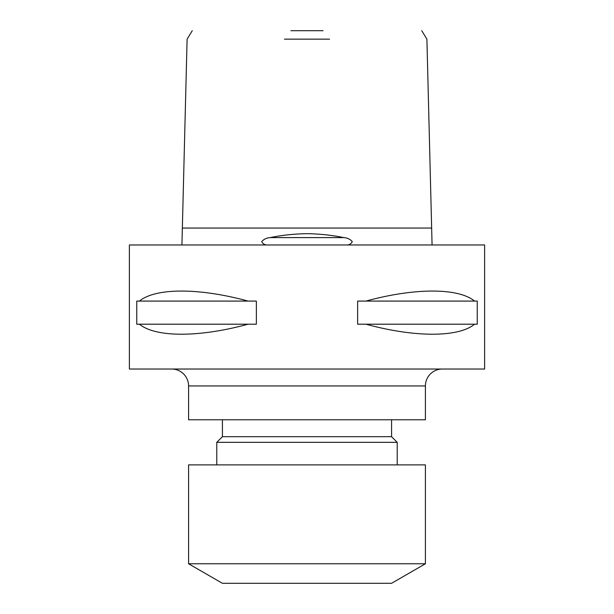 <?xml version="1.0" encoding="UTF-8"?>
<svg xmlns="http://www.w3.org/2000/svg" width="614" height="614" viewBox="0 0 614 614"><rect width="100%" height="100%" fill="white"/><g stroke="black" fill="none" stroke-linecap="round" stroke-linejoin="round"><path stroke-width="0.92" d="M347.409 244.971C349.681 244.702 351.308 243.574 352.282 241.594C350.049 239.13 347.225 237.802 343.794 237.603C332.381 235.223 320.117 233.911 307 233.673C293.968 233.903 281.703 235.216 270.206 237.603C266.768 237.802 263.936 239.13 261.717 241.594C262.692 243.574 264.319 244.702 266.591 244.971M181.944 244.303L182.35 228.055L431.65 228.055L432.056 244.303M329.541 39.158L284.459 39.158M290.921 30.7L323.079 30.7M171.667 369.029A16.916 16.916 0 0 1 188.582 385.945L188.582 419.776L425.418 419.776L425.418 385.945L188.582 385.945M442.333 369.029A16.916 16.916 0 0 0 425.418 385.945M188.582 563.767L222.422 583.3L391.578 583.3L425.418 563.767L425.418 464.882L188.582 464.882L188.582 563.767L425.418 563.767M397.22 464.882L397.22 442.333L216.78 442.333L216.78 464.882M216.78 442.333L222.422 436.692L391.578 436.692L397.22 442.333M391.578 436.692L391.578 419.776M222.422 436.692L222.422 419.776M248.087 324.2C199.197 337.554 155.611 337.554 139.432 324.2L136.753 324.2L136.753 301.083L139.432 301.083C155.611 287.72 199.197 287.72 248.087 301.083L256.36 301.083L256.36 324.2L139.432 324.2M365.913 301.083C414.803 287.72 458.389 287.72 474.568 301.083L477.247 301.083L477.247 324.2L474.568 324.2C458.389 337.554 414.803 337.554 365.913 324.2L357.64 324.2L357.64 301.083L474.568 301.083M484.623 244.971L129.377 244.971L129.377 369.029L484.623 369.029L484.623 244.971M139.432 301.083L248.087 301.083M365.913 324.2L474.568 324.2M343.794 237.603L270.206 237.603M187.093 39.158L192.266 30.7M431.65 228.055L426.899 39.158L421.734 30.7M182.35 228.055L187.101 39.158"/></g></svg>
